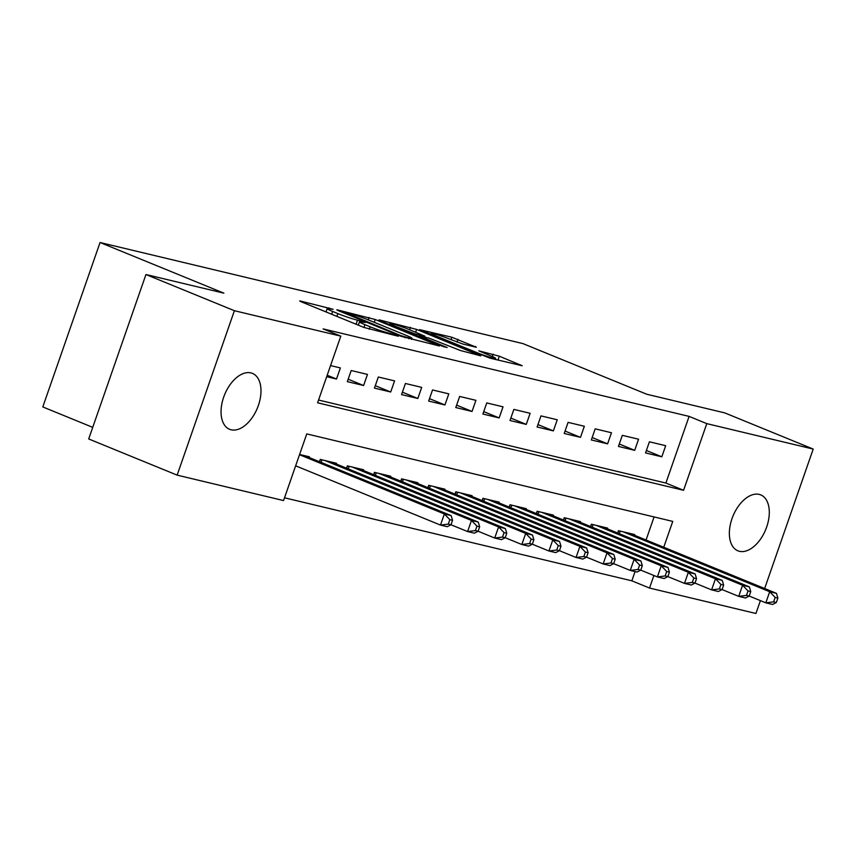 <?xml version="1.0" encoding="UTF-8"?>
<svg xmlns="http://www.w3.org/2000/svg" width="856" height="856" viewBox="0 0 856 856"><rect width="100%" height="100%" fill="white"/><g stroke="black" fill="none" stroke-linecap="round" stroke-linejoin="round"><path stroke-width="1.28" d="M333.145 309.273L300.574 301.077L299.675 300.98L301.387 301.858L363.896 327.431L398.308 336.248L389.78 333.38A14.819 1.081 19.2 0 1 370.156 326.799L364.945 324.67A14.819 1.081 19.2 0 1 359.466 321.835A14.819 1.081 19.2 0 1 362.345 322.166L365.437 322.487L357.487 320.176A14.819 1.081 19.2 0 1 337.853 313.596L332.652 311.456A14.819 1.081 19.2 0 1 327.163 308.62A14.819 1.081 19.2 0 1 330.052 308.952L333.145 309.273M739.423 551.296A30.195 17.698 -67.8 0 1 737.893 550.804A30.195 17.698 -67.8 0 1 732.447 517.42A30.195 17.698 -67.8 0 1 759.229 494.415A30.195 17.698 -67.8 0 1 760.759 494.907A30.195 17.698 -67.8 0 1 766.216 528.28A30.195 17.698 -67.8 0 1 739.423 551.296M231.109 429.787A30.195 17.698 -67.8 0 1 229.579 429.295A30.195 17.698 -67.8 0 1 224.133 395.911A30.195 17.698 -67.8 0 1 250.915 372.906A30.195 17.698 -67.8 0 1 252.445 373.398A30.195 17.698 -67.8 0 1 257.902 406.771A30.195 17.698 -67.8 0 1 231.109 429.787M476.332 347.258L451.85 337.243L419.558 329.635L489.91 358.14L522.214 365.747L499.315 356.203L478.846 350.832L491.055 356.01A12.391 0.909 19.2 0 1 495.645 358.386A12.391 0.909 19.2 0 1 488.99 356.92A12.391 0.909 19.2 0 1 476.824 352.608L435.672 335.777A12.391 0.909 19.2 0 1 431.092 333.401A12.391 0.909 19.2 0 1 437.737 334.867A12.391 0.909 19.2 0 1 449.903 339.179L462.903 344.037L476.332 347.258M663.742 547.251L672.752 521.4L306.758 433.906L283.55 500.567L177.139 475.134L88.692 438.957L145.948 274.53L223.887 293.159L100.056 242.516L522.973 343.609L646.804 394.252L724.754 412.892L813.2 449.068L764.643 588.511M145.948 274.53L234.394 310.707L340.806 336.14L317.597 402.802L683.58 490.285L706.788 423.634L813.2 449.068M318.56 400.03L665.893 483.052L689.101 416.39L323.119 328.907L340.806 336.14M689.101 416.39L706.788 423.634M375.228 319.513L337.692 309.947L336.793 309.851L338.505 310.739L401.015 336.301L439.449 345.974L375.228 319.513L374.254 322.305M379.08 319.844L416.605 329.41L480.837 355.861L460.357 350.489L428.877 338.067L419.055 335.83L447.164 347.515L443.44 346.627L378.94 320.219M326.682 376.694L336.494 379.037L340.367 367.93L330.555 365.587M367.47 374.414L351.206 370.52L347.333 381.637L363.607 385.521L367.47 374.414M394.584 380.888L378.32 377.004L374.447 388.11L390.711 392.005L394.584 380.888M421.698 387.372L405.423 383.488L401.56 394.595L417.824 398.479L421.698 387.372M448.801 393.856L432.537 389.962L428.663 401.079L444.938 404.963L448.801 393.856M475.915 400.33L459.651 396.446L455.777 407.552L472.041 411.447L475.915 400.33M503.018 406.814L486.754 402.93L482.891 414.036L499.155 417.921L503.018 406.814M530.132 413.298L513.868 409.403L509.994 420.521L526.269 424.405L530.132 413.298M557.245 419.772L540.981 415.888L537.108 426.994L553.372 430.889L557.245 419.772M584.348 426.256L568.084 422.372L564.222 433.478L580.486 437.363L584.348 426.256M611.462 432.74L595.198 428.845L591.325 439.952L607.6 443.847L611.462 432.74M638.576 439.214L622.312 435.33L618.439 446.436L634.703 450.331L638.576 439.214M645.552 452.92L661.816 456.804L665.679 445.698L649.415 441.803L645.552 452.92M284.513 497.796L631.846 580.817L635.056 571.583M646.055 540.008L654.091 516.938M309.166 457.511L309.412 456.804L299.6 454.461M319.449 461.716L320.251 459.405L336.526 463.289L336.28 463.995M346.562 468.2L347.365 465.878L363.629 469.773L363.383 470.479M373.665 474.684L374.479 472.362L390.743 476.246L390.497 476.953M400.779 481.158L401.582 478.846L417.856 482.731L417.61 483.437M427.893 487.642L428.695 485.32L444.96 489.215L444.713 489.921M454.996 494.126L455.809 491.804L472.073 495.688L471.827 496.394M482.11 500.6L482.912 498.288L499.187 502.172L498.941 502.879M509.224 507.084L510.026 504.762L526.29 508.657L526.044 509.363M536.327 513.568L537.14 511.246L553.404 515.13L553.158 515.836M563.441 520.041L564.243 517.72L580.518 521.614L580.272 522.321M590.554 526.526L591.357 524.204L607.621 528.099L607.375 528.794M617.658 533.01L618.471 530.688L634.735 534.572L634.489 535.278M100.056 242.516L42.8 406.932L92.726 427.358M177.139 475.134L234.394 310.707M760.417 600.634L755.944 613.485L649.533 588.051L653.909 575.5M631.846 580.817L649.533 588.051M665.893 483.052L683.58 490.285M336.494 379.037L327.195 375.238M363.607 385.521L348.178 379.208M390.711 392.005L375.292 385.692M417.824 398.479L402.406 392.176M444.938 404.963L429.509 398.65M472.041 411.447L456.623 405.134M499.155 417.921L483.726 411.618M526.269 424.405L510.839 418.092M553.372 430.889L537.953 424.576M580.486 437.363L565.056 431.06M607.6 443.847L592.17 437.534M634.703 450.331L619.284 444.018M661.816 456.804L646.387 450.502M345.482 312.643L400.918 335.638L409.072 337.992A14.819 1.081 19.2 0 0 411.961 338.323A14.819 1.081 19.2 0 0 406.482 335.488L368.968 320.144A14.819 1.081 19.2 0 0 349.344 313.564L345.482 312.643M408.697 329.357A12.391 0.909 19.2 0 0 396.542 325.045A12.391 0.909 19.2 0 0 389.887 323.589A12.391 0.909 19.2 0 0 394.466 325.954L415.096 333.947L424.908 336.173L408.697 329.357M586.553 557.16L588.104 552.719L585.386 552.067L583.846 556.518L586.553 557.16L582.829 559.096L576.045 557.481L559.439 550.686L560.99 546.235L558.273 545.593L556.732 550.034L559.439 550.676L555.715 552.623L548.942 550.997L532.325 544.202L533.876 539.751L531.169 539.109L529.618 543.549L532.336 544.202L528.601 546.139L521.828 544.512L505.211 537.718L506.773 533.277L504.056 532.625L502.515 537.076L505.222 537.718L501.498 539.655L494.715 538.039L478.108 531.244L479.66 526.793L476.953 526.151L475.401 530.592L478.108 531.244L474.385 533.181L467.611 531.555L450.994 524.76L452.546 520.32L449.839 519.667L448.287 524.107L451.005 524.76L447.271 526.697L440.498 525.081L444.36 513.964L451.144 515.59L304.672 455.67M295.641 465.825L440.498 525.081L448.287 524.107M299.514 454.718L444.36 513.964L449.839 519.667M451.144 515.59L452.546 520.32M325.002 460.539L471.474 520.448L478.258 522.064L331.775 462.154M475.401 530.592L467.611 531.555L471.474 520.448L476.953 526.151M478.258 522.064L479.66 526.793M352.116 467.012L498.588 526.932L505.361 528.548L358.889 468.639M502.515 537.076L494.715 538.039L498.588 526.932L504.056 532.625M505.361 528.548L506.773 533.277M379.219 473.496L525.691 533.406L532.475 535.032L386.002 475.112M529.618 543.549L521.828 544.512L525.691 533.406L531.169 539.109M532.475 535.032L533.876 539.751M406.333 479.981L552.805 539.89L559.578 541.506L413.106 481.596M556.732 550.034L548.942 550.997L552.805 539.89L558.273 545.593M559.578 541.506L560.99 546.235M433.436 486.454L579.919 546.374L586.692 547.99L440.219 488.081M583.846 556.518L576.045 557.481L579.919 546.374L585.386 552.067M586.692 547.99L588.104 552.719M640.77 570.117L642.321 565.677L639.603 565.035L638.062 569.475L640.77 570.117L637.046 572.054L630.262 570.438L613.656 563.644L615.207 559.193L612.5 558.551L610.949 562.991L613.666 563.644L609.932 565.581L603.159 563.954L607.022 552.848L613.806 554.474L467.333 494.554M586.542 557.16L603.159 563.954L610.949 562.991M460.549 492.938L607.022 552.848L612.5 558.551M613.806 554.474L615.207 559.193M487.663 499.423L634.135 559.332L640.909 560.947L494.436 501.038M638.062 569.475L630.262 570.438L634.135 559.332L639.603 565.035M640.909 560.947L642.321 565.677M694.997 583.086L696.538 578.635L693.831 577.993L692.279 582.433L694.997 583.086L691.263 585.023L684.49 583.396L667.873 576.602L669.424 572.161L666.717 571.508L665.166 575.949L667.883 576.602L664.16 578.538L657.376 576.923L661.249 565.805L668.022 567.432L521.55 507.522M640.77 570.128L657.376 576.923L665.166 575.949M514.766 505.896L661.249 565.805L666.717 571.508M668.022 567.432L669.424 572.161M541.88 512.38L688.352 572.29L695.136 573.916L548.664 513.996M692.279 582.433L684.49 583.396L688.352 572.29L693.831 577.993M695.136 573.916L696.538 578.635M776.317 602.528L777.869 598.077L775.162 597.435L773.61 601.875L776.317 602.528L772.593 604.464L765.82 602.838L749.203 596.043L750.755 591.603L748.048 590.95L746.496 595.391L749.214 596.043L745.49 597.98L738.707 596.365L722.1 589.57L723.652 585.119L720.934 584.466L719.393 588.917L722.1 589.559L718.377 591.496L711.593 589.88L715.466 578.774L722.239 580.389L575.767 520.48M694.986 583.086L711.593 589.88L719.393 588.917M568.994 518.854L715.466 578.774L720.934 584.466M722.239 580.389L723.652 585.119M596.097 525.338L742.58 585.247L749.353 586.874L602.881 526.964M746.496 595.391L738.707 596.365L742.58 585.247L748.048 590.95M749.353 586.874L750.755 591.603M623.211 531.822L769.683 591.731L776.467 593.347L629.984 533.438M773.61 601.875L765.82 602.838L769.683 591.731L775.162 597.435M776.467 593.347L777.869 598.077M328.565 308.631L328.843 307.839M393.172 335.017L393.439 334.257M360.868 321.845L361.146 321.043M331.679 314.248L332.652 311.456M336.89 316.378L337.853 313.596M356.075 324.231L357.487 320.176M363.971 327.463L364.945 324.67M369.289 329.293L370.156 326.799M389.512 334.15L389.78 333.38M437.555 345.631L437.737 345.086M368.262 319.855L369.096 317.458M345.856 313.745L346.049 313.189M400.726 336.183L400.918 335.638M404.984 337.735L405.22 337.071M408.815 338.762L409.072 337.992M409.639 329.742L410.473 327.345M415.642 332.192L416.605 329.41M478.932 355.518L479.125 354.973M420.574 337.275L420.767 336.718M394.274 326.51L394.466 325.954M408.772 332.438L408.965 331.893M414.764 334.899L415.096 333.947M423.741 336.836L424.009 336.076M435.479 336.333L435.672 335.777M476.632 353.164L476.824 352.608M492.339 356.545L493.184 354.149M497.967 360.066L499.315 356.203M520.309 365.416L520.501 364.87M451.016 339.639L451.85 337.243M457.018 342.09L457.992 339.297M475.337 347.012L475.529 346.466M319.609 461.791L320.422 459.437M321.118 462.401L322.017 459.822M346.723 468.264L347.536 465.921M348.231 468.885L349.13 466.306M373.826 474.748L374.65 472.405M375.335 475.358L376.233 472.78M400.94 481.233L401.753 478.879M402.448 481.842L403.347 479.264M428.054 487.706L428.867 485.363M429.552 488.327L430.45 485.748M455.157 494.19L455.981 491.847M456.665 494.8L457.564 492.221M482.27 500.664L483.084 498.32M483.779 501.284L484.678 498.706M509.384 507.148L510.197 504.805M510.882 507.769L511.781 505.179M536.487 513.632L537.311 511.289M537.996 514.242L538.895 511.663M563.601 520.106L564.414 517.762M565.11 520.726L566.009 518.148M590.715 526.59L591.528 524.246M592.213 527.21L593.112 524.621M617.818 533.074L618.642 530.731M619.327 533.684L620.226 531.105M326.018 311.937L327.163 308.62M358.311 325.152L359.466 321.835M344.626 313.232L344.85 312.568M411.575 339.415L411.961 338.323M418.809 336.547L419.055 335.83M389.534 324.574L389.887 323.589M424.608 337.039L424.908 336.173M430.739 334.396L431.092 333.401M495.282 359.424L495.645 358.386"/></g></svg>
